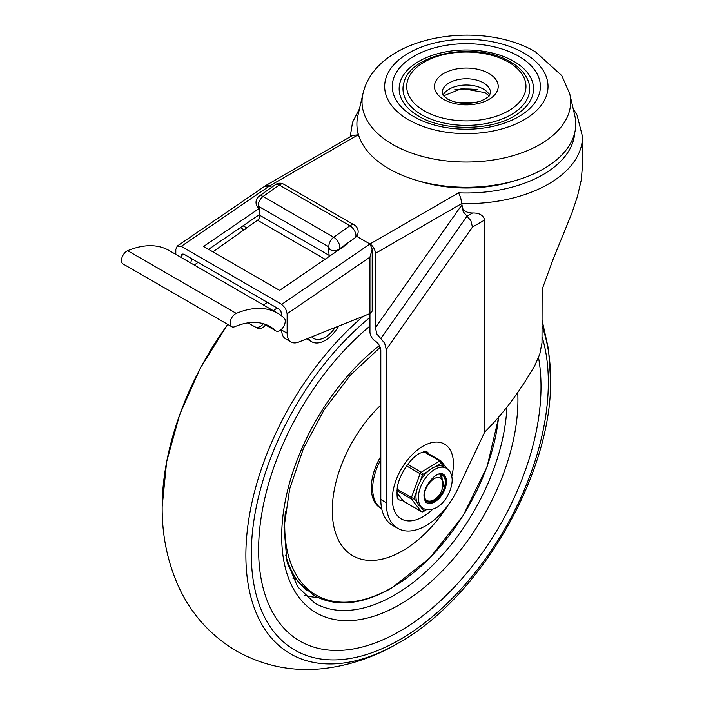<?xml version="1.0" encoding="UTF-8"?>
<svg xmlns="http://www.w3.org/2000/svg" width="704" height="704" viewBox="0 0 704 704"><rect width="100%" height="100%" fill="white"/><g stroke="black" fill="none" stroke-linecap="round" stroke-linejoin="round"><path stroke-width="1.06" d="M421.538 114.673A63.36 36.582 180 0 1 404.043 82.13C411.84 52.448 477.426 41.378 510.426 61.917C519.79 67.32 525.862 74.061 528.634 82.13A63.36 36.582 180 0 1 495.845 121.176A63.36 36.582 180 0 1 421.538 114.673M362.938 93.817L357.87 115.702A109.437 63.184 0 0 0 388.951 168.758A109.437 63.184 0 0 0 514.844 180.717A109.437 63.184 0 0 0 574.807 115.702L569.738 93.817L561.774 75.618L535.612 51.973C479.846 18.806 376.068 35.622 362.938 93.817A104.324 60.227 0 0 0 392.568 144.39A104.324 60.227 0 0 0 512.574 155.795A104.324 60.227 0 0 0 569.738 93.817M418.73 116.186A67.197 38.799 180 0 1 417.894 115.694A67.197 38.799 180 0 1 419.294 61.107A67.197 38.799 180 0 1 513.858 61.371A67.197 38.799 180 0 1 514.774 115.694C491.286 130.962 442.86 131.252 418.774 116.213L417.894 115.694M352.572 135.432L265.646 185.618L352.572 135.432L358.134 134.816L269.482 185.997A7.682 4.435 -120 0 0 265.646 185.618L265.646 185.618A7.682 4.435 -120 0 0 264.933 186.217M369.952 257.145L287.135 313.79L285.542 308.414L281.706 304.357L369.952 244.006L356.602 236.298L369.952 244.006L458.603 192.817L460.715 197.868L463.188 211.675L470.87 220.66L472.463 227.066L484.686 220.009C483.296 215.178 479.239 212.837 472.534 212.995C466.162 212.907 462.519 210.338 461.604 205.269L375.382 327.73L375.382 253.405A7.682 4.435 -120 0 0 373.789 248.054A7.682 4.435 -120 0 0 369.952 244.006L372.196 249.154L369.952 257.145L369.952 331.786A7.682 4.435 -120 0 0 371.536 337.146A7.682 4.435 -120 0 0 375.382 341.194A7.682 4.435 60 0 1 379.218 345.25A7.682 4.435 60 0 1 380.811 350.601L380.811 499.523A56.258 32.481 -60 0 0 392.462 525.281L397.892 528.414A56.258 32.481 120 0 0 458.225 488.048L484.686 432.106L484.686 220.009M397.892 528.414A56.258 32.481 120 0 1 386.241 502.665L386.241 349.527L384.648 343.121L376.966 334.145L375.382 327.73M515.214 180.611A99.836 57.64 180 0 1 417.463 180.611M484.686 432.106C503.052 413.926 519.772 391.697 534.855 365.42L539.801 354.05L542.001 342.804L542.133 289.335L553.045 259.459L571.736 213.497L577.421 196.539L581.231 180.18L582.49 165.739M398.218 499.391A27.843 16.069 120 0 0 402.952 500.641M429.15 454.115A27.843 16.069 120 0 0 426.052 451.176M269.482 185.997L271.7 187.282L269.482 185.997L264.053 186.718L177.241 246.083L181.236 246.356L269.482 185.997M281.706 315.92L280.905 311.115L278.986 309.082L183.955 254.214L182.037 254.03L181.236 255.798L183.726 254.1M287.135 313.79L287.135 333.23A19.202 11.088 120 0 0 290.409 341.554A19.202 11.088 120 0 0 291.113 342.021L285.683 338.888A19.202 11.088 -60 0 1 284.979 338.413A19.202 11.088 -60 0 1 281.706 330.097L281.706 329.067M291.113 342.021A19.202 11.088 120 0 0 298.646 342.082L369.952 313.579L372.196 311.124L372.196 249.154M175.806 254.382L175.806 249.515L177.241 246.083M259.098 208.516L203.597 246.47L279.62 290.365L347.213 244.138L346.623 243.795M281.706 304.357L181.236 246.356M181.236 257.514L181.236 255.798M259.794 214.333L208.586 249.357M342.725 247.21L342.223 246.919M339.838 249.181L339.39 248.926M277.684 313.201L169.074 250.492A102.353 59.092 120 0 0 127.67 250.694A7.682 4.435 120 0 0 121.502 260.462A7.682 4.435 120 0 0 123.094 263.974L231.704 326.682A7.682 4.435 -60 0 1 230.111 323.162A7.682 4.435 -60 0 1 236.28 313.394A102.353 59.092 -60 0 1 277.684 313.201A102.353 59.092 -60 0 1 284.126 317.997A7.682 4.435 -60 0 1 285.234 321.156A7.682 4.435 -60 0 1 281.882 328.882A7.682 4.435 -60 0 1 275.959 330.942A7.682 4.435 -60 0 1 275.475 330.581A86.997 50.23 120 0 0 270.01 326.506A86.997 50.23 120 0 0 234.81 326.665A7.682 4.435 -60 0 1 231.704 326.682M330.458 249.77A7.682 7.682 0 0 0 338.738 249.383L338.738 249.383A7.682 3.907 -125.3 0 0 337.7 241.182A7.682 3.907 -125.3 0 0 333.687 237.248A7.682 4.435 -60 0 0 330.053 241.666A7.682 4.435 -60 0 0 330.458 249.77L329.78 249.383A7.682 4.435 -60 0 1 328.222 246.55L329.146 255.367L259.908 215.389A3.837 2.218 -60 0 1 259.336 218.029A3.837 2.218 -60 0 1 257.514 220.238L246.726 227.894L243.065 225.782M354.922 237.917L354.922 237.917A7.682 3.907 -125.3 0 0 353.892 229.715A7.682 3.907 -125.3 0 0 349.87 225.773A7.682 4.435 -60 0 1 350.486 225.377A7.682 4.435 -60 0 1 353.866 224.787A7.682 4.435 -60 0 1 354.323 224.998A7.682 7.682 0 0 1 354.922 237.917L338.738 249.383M275.29 184.747A7.682 3.907 54.7 0 1 275.449 184.624L275.449 184.624A7.682 3.907 54.7 0 1 275.616 184.518A7.682 3.907 54.7 0 1 279.277 185.011L349.87 225.773L333.687 237.248L263.085 196.486L279.277 185.011A7.682 4.435 120 0 1 279.893 184.624A7.682 4.435 120 0 1 283.272 184.034A7.682 4.435 120 0 1 283.73 184.237A7.682 7.682 0 0 0 275.449 184.624L259.266 196.099A7.682 3.907 54.7 0 1 259.433 195.994A7.682 3.907 54.7 0 1 263.085 196.486A7.682 4.435 -60 0 0 259.45 200.913A7.682 4.435 -60 0 0 259.178 208.446M329.076 256.546A3.837 2.218 120 0 0 329.146 255.367M244.042 229.794L240.328 227.647M259.908 215.389L258.984 206.58L328.222 246.55M263.525 305.026L267.309 302.342M277.121 308.009L273.337 310.693M335.896 250.633L336.019 251.794M246.726 227.894L212.916 251.847M198.07 262.372L194.286 265.047M191.84 258.773A11.519 6.653 120 0 0 190.898 263.094M273.75 310.394A11.519 6.653 120 0 0 273.715 310.904M263.296 323.673A7.682 6.266 117.3 0 1 259.459 326.85A7.682 6.266 117.3 0 1 254.734 326.718A7.682 6.266 117.3 0 1 254.522 326.603L248.063 322.872M256.793 327.774A7.682 6.266 -62.7 0 0 256.995 327.888A7.682 6.266 -62.7 0 0 261.721 328.029A7.682 6.266 -62.7 0 0 265.514 324.914M335.192 327.474A23.038 13.306 -60 0 1 313.623 338.422A23.038 13.306 -60 0 1 311.714 336.855M308.062 338.316L308.757 339.038A26.875 15.523 120 0 0 311.705 341.739A26.875 15.523 120 0 0 338.668 326.084M308.757 339.038L307.736 338.448M399.819 631.206A199.672 115.28 120 0 0 538.534 357.685A199.672 115.28 120 0 1 399.819 631.206A199.672 115.28 120 0 1 299.974 641.098A199.672 115.28 120 0 0 399.819 631.206M369.952 326.075A199.672 115.28 120 0 0 264.361 500.359A199.672 115.28 120 0 0 299.974 641.098A199.672 115.28 120 0 1 264.361 500.359A199.672 115.28 120 0 1 369.952 326.075M380.811 456.386A44.158 25.494 -60 0 0 380.45 507.989L381.709 508.71A44.158 25.494 -60 0 1 380.811 459.562M285.727 555.095A153.076 88.378 120 0 0 300.054 583.748L298.558 581.997A152.284 87.921 -60 0 1 287.399 563.024M448.228 504.979A99.361 57.367 -60 0 1 402.53 550.871A99.361 57.367 -60 0 1 333.142 522.5A99.361 57.367 -60 0 1 380.811 405.134M440.546 478.403A11.519 6.653 -60 0 1 440.871 478.579A11.519 6.653 -60 0 1 441.795 490.072C438.495 500.5 425.832 505.578 424.327 496.241C423.676 486.314 435.75 473.757 440.546 478.403L440.871 478.579M425.656 500.614L427.759 500.861M442.834 487.098L441.734 474.663M424.178 494.657L424.327 496.241M444.013 466.866L443.863 466.787A23.232 13.411 120 0 0 435.785 466.47L431.763 468.292L427.944 471.302A23.232 13.411 120 0 0 420.174 481.378L417.815 486.376L416.478 491.498A23.232 13.411 120 0 0 415.976 497.094A23.232 13.411 120 0 0 416.786 501.89L418.37 505.014L423.157 508.473A23.232 13.411 120 0 1 418.352 498.467A23.232 13.411 120 0 1 428.234 474.734A23.232 13.411 120 0 1 446.389 468.239L444.013 466.866M416.786 501.89L413.987 498.326A1.918 0.458 -160 0 1 412.746 498.062A1.918 0.458 -160 0 1 412.166 497.851A1.918 0.458 -160 0 1 411.435 497.49L397.082 489.21M420.174 481.378L422.664 474.549A1.918 1.074 -121.6 0 0 422.233 473.238A1.918 1.074 -121.6 0 0 421.872 472.745A1.918 1.074 -121.6 0 0 421.256 472.226L407.722 464.411M435.785 466.47L441.074 463.214A1.918 1.531 -38.1 0 0 440.862 460.935A1.918 1.109 -60 0 0 440.669 460.768A1.918 1.109 -60 0 0 440.352 460.68A1.918 1.109 -60 0 0 439.666 460.891A1.918 1.074 58.4 0 1 440.642 461.894A1.918 1.074 58.4 0 1 441.074 463.214L443.863 466.787M425.735 509.52L423.729 510.761A1.918 1.531 141.9 0 1 421.212 511.465L403.568 501.274A1.918 1.109 120 0 0 403.762 501.45A1.918 1.109 120 0 0 403.999 501.53M441.206 478.79A15.356 8.87 120 0 0 439.806 474.162A15.356 8.87 -60 0 1 441.206 478.79M442.895 473.986A16.509 9.53 -60 0 1 445.236 487.027A16.509 9.53 -60 0 1 434.826 501.415A16.509 9.53 -60 0 1 426.369 502.568M424.195 498.256A15.356 8.87 120 0 0 426.756 501.468A15.356 8.87 120 0 0 434.799 500.482A15.356 8.87 120 0 0 444.532 486.93A15.356 8.87 120 0 0 442.112 474.857A15.356 8.87 120 0 0 438.055 474.25M424.169 110.801A59.638 34.434 180 0 1 424.169 62.11A59.638 34.434 180 0 1 508.508 62.11A59.638 34.434 180 0 1 508.508 110.801A59.638 34.434 180 0 1 424.169 110.801M524.093 53.108A81.673 47.159 180 0 1 524.093 119.803A81.673 47.159 180 0 1 408.584 119.803A81.673 47.159 180 0 1 408.584 53.108A81.673 47.159 180 0 1 524.093 53.108M518.698 56.223A74.052 42.75 0 0 0 413.97 56.223A74.052 42.75 0 0 0 413.97 116.688A74.052 42.75 0 0 0 518.698 116.688A74.052 42.75 0 0 0 518.698 56.223M477.99 89.786A49.922 28.82 0 0 0 454.687 89.786M483.446 82.852A24.191 13.966 180 0 1 490.53 92.726C488.69 95.946 492.158 95.286 481.202 100.892C468.987 104.746 457.802 104.148 447.638 99.088C439.692 92.91 443.326 94.574 442.147 92.726A24.191 13.966 180 0 1 457.081 79.825A24.191 13.966 180 0 1 483.446 82.852M443.802 99.466A31.874 18.401 0 0 0 488.875 99.466A31.874 18.401 0 0 0 488.875 73.445A31.874 18.401 0 0 0 443.802 73.445A31.874 18.401 0 0 0 443.802 99.466M489.614 95.19A24.191 13.966 -0 0 0 483.446 89.118A24.191 13.966 -0 0 0 443.062 95.19M458.603 192.817A108.478 62.63 0 0 0 574.737 132.774M375.382 253.405L461.604 203.623A116.16 67.065 0 0 0 582.498 136.62L582.498 165.739M472.534 212.995L467.034 216.172L380.811 338.633M451.783 476.265A43.199 24.939 120 0 0 453.438 463.866A43.199 24.939 120 0 0 422.893 446.23A43.199 24.939 120 0 0 392.348 499.136A43.199 24.939 120 0 0 422.893 516.771A43.199 24.939 120 0 0 432.81 509.133M472.463 227.066L386.241 349.527M350.178 136.62A116.16 67.065 0 0 0 350.178 136.814L352.563 122.25L359.48 108.742M386.241 502.665L380.811 499.523M357.94 132.774A108.478 62.63 0 0 0 358.134 134.816M281.706 330.097L287.135 333.23M275.475 330.581L263.736 323.805M257.514 220.238L325.098 259.266M236.28 313.394L127.67 250.694M227.762 324.403A215.45 124.388 120 0 0 162.166 506.651C161.946 534.961 167.376 561.528 178.464 586.362C191.039 613.87 210.338 635.395 236.377 650.936C262.847 665.711 291.139 671.669 321.253 668.8C348.207 666.002 373.859 657.457 398.2 643.192M363.194 316.281A215.45 124.388 120 0 0 246.902 574.983A215.45 124.388 120 0 0 398.226 643.174A215.45 124.388 120 0 0 398.438 643.051C480.207 597.898 552.358 472.93 550.572 379.535A215.45 124.388 120 0 0 542.133 326.436M369.952 317.434A210.021 121.255 120 0 0 252.067 570.812A210.021 121.255 120 0 0 399.819 639.663A210.021 121.255 120 0 0 542.133 337.014M380.204 347.38L350.451 375.082L324.139 409.772L303.336 448.765L289.634 489.06L284.055 527.507L286.906 560.965L297.563 586.687L314.706 603.046A159.359 92.004 120 0 0 394.381 595.153A159.359 92.004 120 0 0 506.898 407.15M379.421 345.611A167.033 96.439 120 0 0 282.146 547.932A167.033 96.439 120 0 0 399.819 604.56A167.033 96.439 120 0 0 517.748 392.515M304.621 595.302A159.359 92.004 120 0 0 317.794 597.476M292.714 578.054A148.799 85.906 120 0 0 296.842 579.894M498.546 417.287A151.747 87.613 -60 0 1 392.04 587.585A151.747 87.613 -60 0 1 285.366 511.834M498.766 417.032L487.142 466.532L463.17 515.592L429.942 557.911L391.697 588.069C361.882 604.85 336.037 607.35 314.16 595.558L300.054 583.748A153.076 88.378 120 0 0 306.847 590.436M423.359 511.614A1.918 1.074 -121.6 0 0 423.377 511.606A1.918 1.074 -121.6 0 0 423.729 510.761L420.93 507.197M446.442 481.175A16.509 9.53 -60 0 1 439.419 498.045A16.509 9.53 -60 0 1 426.518 502.656C425.788 503.193 424.978 501.274 424.09 496.91C422.638 487.872 435.609 470.659 443.027 474.056A16.509 9.53 -60 0 1 446.442 481.175M396.942 490.644L411.479 499.03A1.918 1.531 -38.1 0 0 413.987 498.326L416.478 491.498M406.613 465.934L420.103 473.722A1.918 0.458 20 0 0 421.414 474.294A1.918 0.458 20 0 0 422.664 474.549L427.944 471.302M421.731 511.729A1.918 1.109 -60 0 1 421.406 511.632A1.918 1.109 -60 0 1 421.212 511.465L411.479 499.03A1.918 1.109 -60 0 1 411.277 498.379A1.918 1.109 -60 0 1 411.435 497.49L420.103 473.722A1.918 1.109 -60 0 1 420.587 472.85A1.918 1.109 -60 0 1 421.256 472.226L439.666 460.891L423.491 451.554M451.361 474.672A1.918 1.918 0 0 0 451.035 473.783A1.918 1.531 141.9 0 1 451.202 474.223M396.845 492.703L403.568 501.274A1.918 1.531 141.9 0 1 403.207 500.966A1.918 1.918 0 0 0 403.762 501.45L421.406 511.632A1.918 1.918 0 0 0 423.377 511.606L426.501 509.687M443.582 95.858L461.982 88.475L485.038 92.638L489.095 95.858M476.08 102.414L456.597 102.414M573.197 108.742L577.051 115.078L582.498 136.62M398.112 499.338L398.244 499.435C398.596 497.543 396.484 503.026 397.197 488.347C398.578 475.57 410.186 458.146 419.716 453.262L426.105 451.185M275.959 330.942L263.446 323.717M259.266 196.099A7.682 7.682 0 0 0 259.195 208.578M283.73 184.237L354.323 224.998M254.734 326.718L256.995 327.888M311.705 341.739L306.706 338.862M227.674 324.359L200.35 368.122L179.608 414.832L166.628 461.868L162.166 506.651M542.133 320.426L548.539 349.395L550.572 379.535M423.157 508.473C438.592 514.809 452.214 493.856 452.179 479.609C451.862 474.082 449.935 470.29 446.389 468.239M446.996 468.618L441.223 461.243A1.918 1.918 0 0 0 440.669 460.768L424.327 451.326M396.845 492.844L403.207 500.966"/></g></svg>

